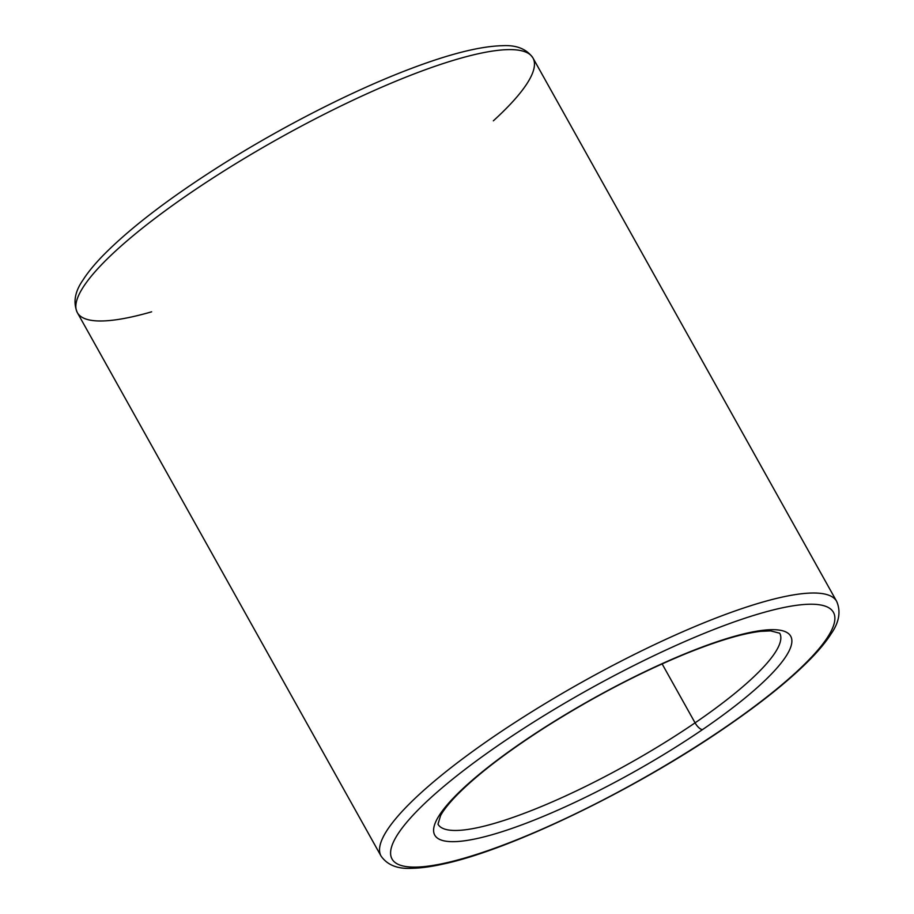 <?xml version="1.0" encoding="UTF-8"?>
<svg xmlns="http://www.w3.org/2000/svg" width="914" height="914" viewBox="0 0 914 914"><rect width="100%" height="100%" fill="white"/><g stroke="black" fill="none" stroke-linecap="round" stroke-linejoin="round"><path stroke-width="1.37" d="M662.113 663.884L695.074 722.848A195.733 40.307 150.8 0 0 779.711 633.208A195.733 40.307 -29.2 0 1 695.074 722.848L662.113 663.884M437.989 824.2A195.733 40.307 150.8 0 0 695.074 722.848A195.733 40.307 -29.2 0 1 437.989 824.2L440.594 815.551C443.324 810.524 448.146 804.366 455.023 797.054C474.674 776.603 504.471 753.513 544.436 727.807C591.301 698.079 637.926 673.595 684.289 654.321C716.884 641.068 742.408 633.402 760.859 631.323L770.685 630.889L779.711 633.208M702.558 729.578A203.891 41.987 150.8 0 0 702.089 647.066A203.891 41.987 150.8 0 0 433.59 830.369A203.891 41.987 150.8 0 0 702.558 729.578A8.157 3.188 -124.3 0 1 695.074 722.848A8.157 3.188 55.7 0 0 702.558 729.578A203.891 41.987 -29.2 0 1 433.59 830.369A203.891 41.987 -29.2 0 1 702.089 647.066A203.891 41.987 -29.2 0 1 702.558 729.578M724.105 728.115A252.824 52.064 150.8 0 0 723.534 625.793A252.824 52.064 150.8 0 0 390.586 853.093A252.824 52.064 150.8 0 0 724.105 728.115A252.824 52.064 -29.2 0 1 390.586 853.093A252.824 52.064 -29.2 0 1 723.534 625.793A252.824 52.064 -29.2 0 1 724.105 728.115A8.157 3.188 55.7 0 0 724.813 727.875A8.157 3.188 -124.3 0 1 724.105 728.115M532.965 57.97L836.664 601.378A260.981 53.743 150.8 0 0 582.629 681.787A260.981 53.743 150.8 0 0 381.035 856.03A260.981 53.743 -29.2 0 1 582.629 681.787A260.981 53.743 -29.2 0 1 836.664 601.378C841.04 611.455 839.178 622.285 831.077 633.882C826.644 640.863 820.566 648.403 812.843 656.526C792.244 678.039 762.904 701.826 724.813 727.875C635.31 789.525 510.835 849.837 442.822 864.118C430.882 866.769 420.497 868.163 411.643 868.3C397.521 869.111 387.319 865.021 381.035 856.03L77.336 312.622A260.981 53.743 -29.2 0 1 278.93 138.391A260.981 53.743 -29.2 0 1 532.965 57.97A260.981 53.743 150.8 0 0 278.93 138.391A260.981 53.743 150.8 0 0 77.336 312.622C72.96 302.545 74.822 291.715 82.923 280.118C87.675 272.646 94.302 264.523 102.814 255.749C130.017 228.043 169.73 197.675 221.976 164.646C282.837 126.235 353.729 90.178 410.672 68.699C449.722 53.892 480.307 46.226 502.426 45.7C516.513 44.9 526.692 48.99 532.965 57.97A260.981 53.743 -29.2 0 1 493.354 120.831M151.633 311.823A260.981 53.743 -29.2 0 1 77.336 312.622"/></g></svg>
